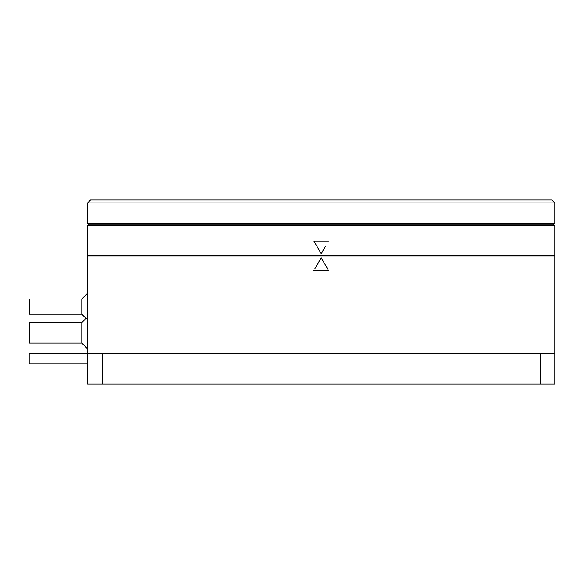 <?xml version="1.0" encoding="UTF-8"?>
<svg xmlns="http://www.w3.org/2000/svg" width="584" height="584" viewBox="0 0 584 584"><rect width="100%" height="100%" fill="white"/><g stroke="black" fill="none" stroke-linecap="round" stroke-linejoin="round"><path stroke-width="0.88" d="M81.789 299.008L81.789 314.192L29.229 314.192L29.229 299.008L81.789 299.008L87.6 293.197M86.855 318.346L86.096 318.419M81.789 314.192L86.023 318.426L87.629 318.265M81.789 322.66L81.789 343.1L29.229 343.1L29.229 322.66L81.789 322.66L86.023 318.426M81.789 343.1L87.6 348.911M554.8 353.32L554.8 383.98L540.2 383.98L540.2 353.32L554.8 353.32L554.8 256.084L87.6 256.084L87.6 353.32L102.2 353.32L102.2 383.98L87.6 383.98L87.6 353.32M540.2 383.98L102.2 383.98M540.2 353.32L102.2 353.32M87.6 363.978L29.2 363.978L29.2 353.466L87.6 353.466M554.8 225.716L554.8 255.208L87.6 255.208L87.6 225.716L554.8 225.716L553.34 224.256L89.06 224.256L87.6 225.716M546.843 255.208L539.222 255.208M313.9 270.436L328.5 270.436L321.2 257.792L314.856 268.779M328.5 241.061L313.9 241.061L321.2 253.712L325.587 246.105M87.6 202.94L90.52 200.02L551.88 200.02L554.8 202.94L87.6 202.94L87.6 223.38L554.8 223.38L554.8 202.94M401.5 255.208L401.5 256.084M240.9 255.208L240.9 256.084"/></g></svg>
